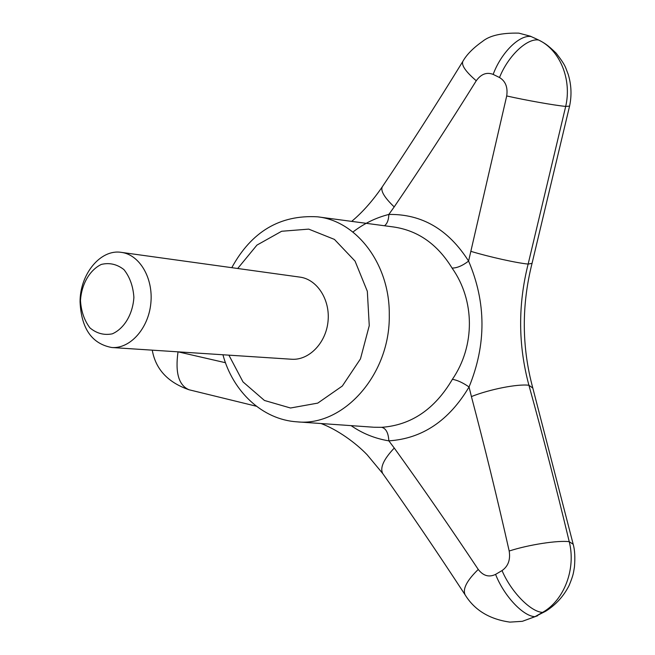 <?xml version="1.0" encoding="UTF-8"?>
<svg xmlns="http://www.w3.org/2000/svg" width="655" height="655" viewBox="0 0 655 655"><rect width="100%" height="100%" fill="white"/><g stroke="black" fill="none" stroke-linecap="round" stroke-linejoin="round"><path stroke-width="0.98" d="M352.922 232.05C363.795 223.625 375.765 217.763 388.833 214.447L394.195 206.906C421.525 166.763 448.88 124.712 476.259 80.761C465.738 71.706 461.259 65.254 462.831 61.406C466.597 54.684 473.131 48.036 482.44 41.47C489.621 35.534 501.755 32.758 518.825 33.135L530.427 36.221L538.615 40.02C559.959 49.927 572.011 79.419 565.691 106.421L528.143 264.071C517.892 304.812 518.146 345.201 528.913 385.255C542.905 435.788 556.341 487.926 569.236 541.669C576.138 568.679 564.34 600.185 542.577 612.392L534.947 616.683L522.354 621.317L509.917 622.119C489.514 619.237 474.597 610.173 465.165 594.92L465.386 595.256M225.467 362.714L178.111 351.841M476.259 80.761C481.081 74.023 486.722 71.903 493.166 74.4C501.141 52.678 519.505 34.527 531.131 36.533M493.166 74.4L499.511 77.527C505.554 81.171 507.952 87.311 506.708 95.957L468.587 261.083M502.041 570.579L495.581 574.386C489.015 577.546 483.234 575.892 478.248 569.432C449.911 526.898 421.918 486.436 394.269 448.045L388.849 440.856C422.287 438.645 449.019 420.69 469.054 386.974C462.831 382.676 457.272 380.129 452.392 379.31C475.284 345.897 474.941 300.285 452.065 268.067C456.92 268.1 462.43 265.774 468.595 261.083C486.28 302.553 486.436 344.522 469.054 386.974L471.412 396.57C484.626 446.473 497.219 497.947 509.189 551.019C510.564 559.747 508.174 566.272 502.041 570.579C510.982 591.752 530.632 611.926 542.577 612.392L545.893 611.107C555.948 604.696 563.685 596.156 569.105 585.488C573.706 574.304 573.379 572.888 574.443 566.968C575.221 557.446 574.803 549.889 573.199 544.289L569.236 541.669C557.61 540.219 528.487 544.739 509.189 551.019M373.915 427.248L381.75 427.314C386.016 428.444 388.382 432.955 388.849 440.856C375.086 438.596 362.51 433.528 351.113 425.644M468.595 261.083C448.47 229.447 421.885 213.898 388.833 214.447C388.661 219.949 387.211 223.723 384.493 225.762M80.066 301.881C79.91 274.216 100.436 248.965 121.241 252.355C139.499 254.541 153.466 278.064 150.838 303.298C148.456 328.548 130.124 348.91 111.784 347.518C91.88 343.793 81.31 328.581 80.066 301.881M121.241 252.355L299.777 277.098C317.012 279.194 330.3 299.622 328.032 321.343C325.985 343.081 308.931 360.528 291.614 359.243L111.784 347.518M80.475 300.563C81.49 284.254 89.645 270.04 101.345 264.415C109.467 262.467 116.999 264.202 123.942 269.614C129.805 277 133.112 286.235 133.89 297.313C132.859 314.113 124.278 328.564 112.341 333.829C104.145 335.466 96.678 333.485 89.931 327.877C84.323 320.451 81.171 311.338 80.475 300.563M499.511 77.527C508.051 56.011 526.972 38.015 538.615 40.02L539.204 40.307C544.37 43.099 546.999 44.294 556.144 53.153C566.215 66.204 565.216 67.056 568.172 74.236C571.389 84.732 571.856 95.368 569.572 106.126L565.691 106.421C554.294 105.316 525.67 100.24 506.708 95.957M470.863 251.34C489.154 256.883 516.951 263.056 528.143 264.071L532.048 263.367L569.555 106.192M471.412 396.57C489.784 389.258 517.663 383.789 528.913 385.255L532.818 388.071C521.724 346.994 521.462 305.427 532.048 263.367M495.581 574.386C503.941 595.829 523.026 616.232 534.947 616.683L545.55 611.303M178.029 351.841C175.073 372.777 178.758 385.418 189.074 389.774L256.408 406.239M394.195 206.906C384.379 197.491 380.408 190.793 382.283 186.822C372.662 200.839 362.461 212.359 351.678 221.382M478.248 569.432C466.778 580.617 462.422 589.115 465.165 594.92C437.401 552.402 409.94 511.956 382.766 473.581C379.769 467.858 383.601 459.343 394.269 448.045M381.75 427.314C411.274 425.16 434.822 409.162 452.392 379.31M452.065 268.067C437.45 244.217 417.931 230.511 393.516 226.966L318.15 216.903M222.937 354.764C232.697 391.191 262.106 419.658 297.075 421.845C343.326 426.839 390.445 374.529 389.275 314.809C389.913 264.276 356.607 220.809 317.446 216.813C280.029 214.668 251.479 231.624 231.788 267.674M237.7 268.493L256.924 245.117L281.642 231.264L308.702 229.119L334.427 239.402L355.043 261.099L367.332 291.319L369.256 325.658L360.455 358.899L342.328 386.024L317.765 403.112L290.501 408.008L264.432 400.459L243.013 381.914L228.89 355.149M538.836 40.127L534.136 37.9M573.133 544.027L532.818 388.071M522.354 621.317L537.673 615.725M152.263 350.163C155.628 369.256 167.901 382.463 189.074 389.774M462.831 61.406C435.993 105.095 409.146 146.9 382.283 186.822M321.048 423.531C337.505 429.68 355.444 442.641 367.087 454.709L382.766 473.581M297.075 421.845L373.448 427.207"/></g></svg>
